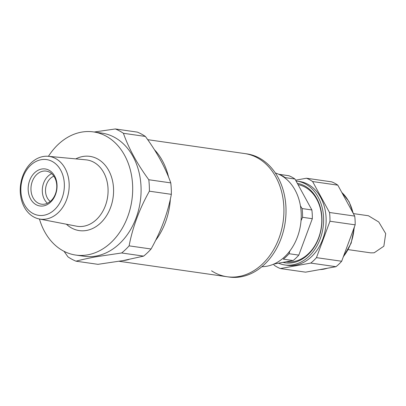 <?xml version="1.0" encoding="UTF-8"?>
<svg xmlns="http://www.w3.org/2000/svg" width="406" height="406" viewBox="0 0 406 406"><rect width="100%" height="100%" fill="white"/><g stroke="black" fill="none" stroke-linecap="round" stroke-linejoin="round"><path stroke-width="0.61" d="M119.141 261.281L227.03 276.735A62.214 47.741 98.2 0 0 283.824 206.522A62.214 47.741 98.2 0 0 244.676 153.564A62.214 47.741 98.2 0 1 283.824 206.522A62.214 47.741 98.2 0 1 227.03 276.735A62.214 47.741 98.2 0 1 211.572 270.822M154.397 149.672A62.214 47.741 98.2 0 1 168.556 177.062A62.214 47.741 -81.8 0 0 154.397 149.672M170.353 199.092A62.214 47.741 98.2 0 1 155.64 240.362A62.214 47.741 -81.8 0 0 170.353 199.092M128.89 259.5A62.214 47.741 98.2 0 1 122.82 260.647A62.214 47.741 -81.8 0 0 125.535 260.256A62.214 47.741 -81.8 0 0 128.89 259.5M41.199 159.7A28.161 21.609 -81.8 0 0 20.889 191.378A28.161 21.609 -81.8 0 0 44.015 215.241A28.161 21.609 -81.8 0 0 64.321 183.563A28.161 21.609 -81.8 0 0 41.199 159.7M46.289 219.017A31.683 24.309 98.2 0 1 39.316 218.981A31.683 24.309 98.2 0 1 20.3 187.658A31.683 24.309 98.2 0 1 43.122 156.528A31.683 24.309 98.2 0 1 48.294 156.305A31.683 24.309 98.2 0 1 69.167 186.704A31.683 24.309 98.2 0 1 46.289 219.017M44.701 204.132A16.712 12.825 -81.8 0 0 56.759 187.399A16.712 12.825 -81.8 0 0 46.238 171.109A16.712 12.825 -81.8 0 0 43.031 171.17A16.712 12.825 -81.8 0 0 30.978 187.902A16.712 12.825 -81.8 0 0 41.498 204.193A16.712 12.825 -81.8 0 0 44.701 204.132M43.538 205.908A18.696 14.347 -81.8 0 0 57.023 184.877A18.696 14.347 -81.8 0 0 41.671 169.033A18.696 14.347 -81.8 0 0 28.187 190.064A18.696 14.347 -81.8 0 0 43.538 205.908M39.448 219.007A62.214 47.741 -81.8 0 0 75.795 255.075L84.199 256.277A62.214 47.741 -81.8 0 0 96.126 256.044A62.214 47.741 -81.8 0 0 141.009 193.753A62.214 47.741 -81.8 0 0 101.84 133.107L93.436 131.904A62.214 47.741 -81.8 0 0 81.51 132.138A62.214 47.741 -81.8 0 0 48.426 156.315M75.795 255.075A62.214 47.741 -81.8 0 0 87.726 254.841A62.214 47.741 -81.8 0 0 132.605 192.551A62.214 47.741 -81.8 0 0 93.436 131.904M64.041 251.314L67.959 256.856A69.492 53.328 -81.8 0 0 76.003 261.185C81.885 259.622 88.686 258.135 96.4 256.734L121.653 252.974A69.492 53.328 -81.8 0 0 129.113 245.853C132.63 227.274 139.385 209.054 149.378 191.19A69.492 53.328 -81.8 0 0 148.799 179.741C137.177 163.887 128.717 148.403 123.414 133.295A69.492 53.328 -81.8 0 0 115.37 128.961L94.202 132.011M121.653 252.974L143.622 256.12L123.226 260.576L97.973 264.331L76.003 261.185M123.414 133.295L145.384 136.441A69.492 53.328 -81.8 0 0 137.34 132.112L115.37 128.961M145.384 136.441C157 152.296 165.46 167.779 170.769 182.888L148.799 179.741M149.378 191.19L171.347 194.337A69.492 53.328 -81.8 0 0 170.769 182.888M171.347 194.337C167.83 212.922 161.075 231.141 151.083 249L129.113 245.853M143.622 256.12A69.492 53.328 -81.8 0 0 151.083 249M51.658 173.661A16.712 12.825 -81.8 0 0 42.513 187.46A16.712 12.825 -81.8 0 0 47.421 203.264M53.871 176.189A13.9 10.668 -81.8 0 0 45.685 187.912A13.9 10.668 -81.8 0 0 50.253 201.462M353.403 213.602L368.409 215.748L378.773 222.006L385.7 233.602L383.858 246.193L374.19 252.786L370.764 252.862L348.241 249.634M227.03 276.735L229.131 277.039A62.214 47.741 -81.8 0 0 285.925 206.821A62.214 47.741 -81.8 0 0 246.772 153.864L147.698 139.674M261.916 266.696A47.654 36.565 -81.8 0 0 301.166 212.632A47.654 36.565 -81.8 0 0 275.334 172.992M296.045 180.995A42.361 32.505 98.2 0 1 296.893 181.101A42.361 32.505 98.2 0 1 323.557 222.397A42.361 32.505 98.2 0 1 293 264.803A42.361 32.505 98.2 0 1 284.88 264.966A42.361 32.505 98.2 0 1 278.531 263.179M296.893 181.101L299.41 181.462A42.361 32.505 98.2 0 1 326.079 222.757A42.361 32.505 98.2 0 1 295.522 265.164A42.361 32.505 98.2 0 1 287.402 265.326L284.88 264.966M297.329 183.35A40.209 30.856 98.2 0 1 321.877 222.914A40.209 30.856 98.2 0 1 292.893 262.682A40.209 30.856 98.2 0 1 282.906 262.393M286.235 261.794A39.032 29.948 -81.8 0 0 293.584 261.631A39.032 29.948 -81.8 0 0 321.709 223.127A39.032 29.948 -81.8 0 0 298.04 184.649M274.05 263.986L293.112 260.556L283.342 259.155A47.324 36.312 98.2 0 0 289.047 253.714L289.843 251.015M301.039 220.686L302.541 217.306A47.324 36.312 98.2 0 0 302.1 208.557L300.43 205.872M279.044 174.306A47.324 36.312 98.2 0 1 285.19 177.62L294.964 179.016A47.324 36.312 -81.8 0 0 288.813 175.707L279.044 174.306M289.047 253.714L298.816 255.115L312.315 218.707L302.541 217.306M293.112 260.556A47.324 36.312 -81.8 0 0 298.816 255.115M312.315 218.707A47.324 36.312 -81.8 0 0 311.869 209.958L294.964 179.016M302.1 208.557L311.869 209.958M295.604 180.188L306.459 178.234L331.666 181.847A47.324 36.312 -81.8 0 1 337.812 185.156L312.605 181.543L329.515 212.485L354.722 216.093L337.812 185.156M280.353 268.554L305.561 272.162L335.965 266.696L310.757 263.083L280.353 268.554A47.324 36.312 -81.8 0 1 274.207 265.245L273.619 264.174M310.757 263.083A47.324 36.312 -81.8 0 0 316.462 257.643L341.669 261.251A47.324 36.312 -81.8 0 1 335.965 266.696M341.669 261.251L355.164 224.843L329.956 221.234L316.462 257.643M329.956 221.234A47.324 36.312 -81.8 0 0 329.515 212.485M312.605 181.543A47.324 36.312 -81.8 0 0 306.459 178.234M355.164 224.843A47.324 36.312 -81.8 0 0 354.722 216.093M75.78 158.883A37.494 28.775 98.2 0 1 82.743 156.513A37.494 28.775 98.2 0 1 113.528 188.288A37.494 28.775 98.2 0 1 86.488 230.466A37.494 28.775 98.2 0 1 66.422 224.224M39.316 218.981L76.47 226.167A33.525 25.725 -81.8 0 0 83.849 226.203A33.525 25.725 -81.8 0 0 108.062 192.008A33.525 25.725 -81.8 0 0 85.971 159.837L48.294 156.305M341.822 192.485A42.361 32.505 98.2 0 1 352.981 212.911M354.113 227.685A42.361 32.505 98.2 0 1 343.425 256.516M327.287 268.254A42.361 32.505 98.2 0 1 323.602 269.188A42.361 32.505 98.2 0 1 319.898 269.584M341.69 192.251L349.033 201.625L353.433 213.734M354.468 226.721L351.16 243.179L343.187 257.155M327.672 268.188L323.77 269.188L319.842 269.594"/></g></svg>
